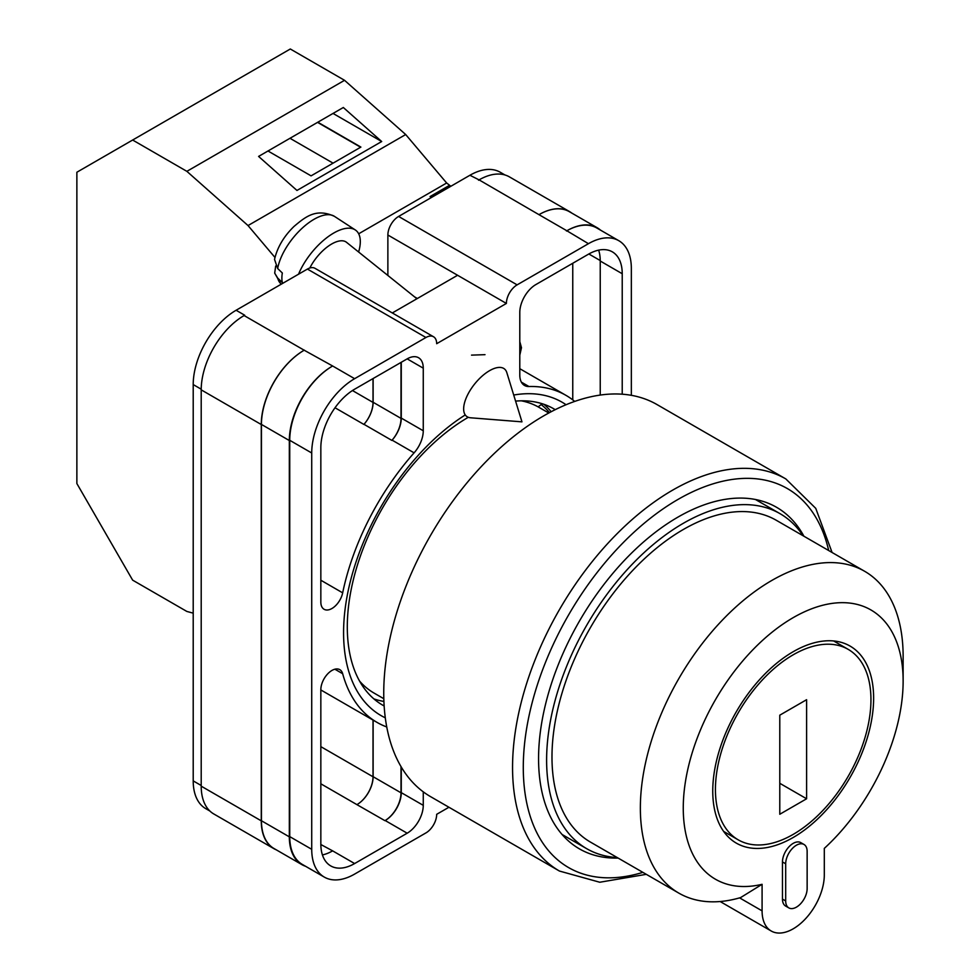 <?xml version="1.0" encoding="UTF-8"?>
<svg xmlns="http://www.w3.org/2000/svg" width="980" height="980" viewBox="0 0 980 980"><rect width="100%" height="100%" fill="white"/><g stroke="black" fill="none" stroke-linecap="round" stroke-linejoin="round"><path stroke-width="1.47" d="M385.299 717.826A180.957 104.48 -60 0 1 343.576 632.761A180.957 104.48 -60 0 1 465.022 415.079M513.716 395.038A180.957 104.48 -60 0 1 566.06 404.728M555.219 409.665A171.096 98.784 120 0 0 553.835 408.832A171.096 98.784 120 0 0 515.578 401.114M468.305 417.296A171.096 98.784 120 0 0 347.3 626.857A171.096 98.784 120 0 0 382.727 705.183A171.096 98.784 120 0 0 384.148 705.98M485.002 354.662L471.527 355.127M551.177 411.723A171.096 98.784 120 0 0 543.949 404.311M387.872 275.466L387.872 235.016A15.166 8.759 -60 0 1 398.603 216.445L517.121 284.862L588.441 243.689A60.674 35.035 120 0 1 618.784 240.688A60.674 35.035 120 0 1 631.341 268.459L631.341 395.32M504.957 174.967L500.266 172.26A60.674 35.035 -60 0 0 469.922 175.261L398.603 216.445M209.892 811.036L205.763 808.659A60.674 35.035 -60 0 1 193.207 780.889L201.206 785.507M387.872 235.016L506.391 303.445L436.676 343.698A15.166 8.759 120 0 0 433.528 336.752L315.009 268.324A15.166 8.759 -60 0 0 307.426 269.071L236.107 310.256A60.674 35.035 -60 0 0 193.207 384.564L193.207 780.889M457.587 275.27L392.319 312.951M448.938 807.251L436.676 814.319A15.166 8.759 120 0 1 425.945 832.902L354.625 874.087A60.674 35.035 120 0 1 324.282 877.088A60.674 35.035 120 0 1 311.726 849.305L311.726 452.993A60.674 35.035 120 0 1 354.625 378.684L425.945 337.5A15.166 8.759 120 0 1 433.528 336.752M401.273 362.269L401.273 418.08A22.748 13.132 120 0 1 392.11 440.143L414.099 452.846A22.748 13.132 120 0 0 423.262 430.771L423.262 368.162A22.748 13.132 120 0 0 418.558 357.737A22.748 13.132 120 0 0 407.178 358.864L423.262 368.162M414.099 452.846A188.846 109.025 120 0 0 342.669 592.839A15.717 9.077 120 0 1 324.086 609.278A15.717 9.077 120 0 1 320.84 602.088L320.84 447.725A47.775 27.587 120 0 1 354.625 389.207L407.178 358.864M574.697 401.42A188.846 109.025 120 0 0 565.95 395.344A188.846 109.025 120 0 0 528.967 386.524A22.748 13.132 120 0 1 524.508 385.459A22.748 13.132 120 0 1 519.792 375.046L519.792 312.424A22.748 13.132 120 0 1 535.889 284.555L588.441 254.212A47.775 27.587 120 0 1 612.329 251.848A47.775 27.587 120 0 1 622.226 273.726L622.226 394.193M334.866 669.205L342.669 673.713A15.717 9.077 120 0 0 339.803 669.659A15.717 9.077 120 0 0 327.7 673.873A15.717 9.077 120 0 0 320.84 689.687L320.84 844.05A47.775 27.587 120 0 0 330.738 865.916A47.775 27.587 120 0 0 354.625 863.552L407.178 833.208A22.748 13.132 120 0 0 423.262 805.34L423.262 791.84M342.669 673.713A188.846 109.025 120 0 0 377.104 722.432A188.846 109.025 120 0 0 386.745 726.964M517.121 284.862A15.166 8.759 120 0 0 506.391 303.445M276.201 849.795A60.674 35.035 -60 0 1 273.837 848.619L213.775 813.951A60.674 35.035 -60 0 1 201.206 786.168L261.268 820.848L261.268 424.524A60.674 35.035 -60 0 1 304.168 350.215L332.637 365.993A60.674 35.035 120 0 0 289.737 440.302L311.726 452.993M244.118 315.548A60.674 35.035 -60 0 1 244.682 315.205L244.106 315.548A60.674 35.035 -60 0 0 201.206 389.856L201.206 786.168M478.51 180.21A60.674 35.035 -60 0 1 479.085 179.891L469.922 175.261M538.976 214.657L566.857 230.766A60.674 35.035 -60 0 1 597.2 227.752L569.307 211.656A60.674 35.035 -60 0 0 538.976 214.657L479.085 179.879A60.674 35.035 -60 0 1 509.416 176.878L569.478 211.558A60.674 35.035 -60 0 1 571.671 213.015M572.761 399.877L572.761 263.265M322.42 854.928A47.775 27.587 120 0 0 332.637 850.861L354.625 863.552M320.84 844.515L332.637 850.861M600.238 395.063L600.238 261.023A47.775 27.587 120 0 0 598.658 250.145M289.737 440.302L289.737 836.614A60.674 35.035 120 0 0 302.293 864.397L324.282 877.088M566.857 230.766L588.441 243.689M618.784 240.688L596.796 227.985A60.674 35.035 120 0 0 566.452 230.998M401.273 767.034L401.273 792.649L423.262 805.34M401.016 766.593L401.016 792.808A22.748 13.132 -60 0 1 384.92 820.664L385.189 820.517A22.748 13.132 120 0 0 401.273 792.649M373.013 720.067L373.013 776.773A22.748 13.132 -60 0 1 356.928 804.641L384.92 820.664M392.11 440.143A188.846 109.025 120 0 0 391.877 440.412A22.748 13.132 -60 0 0 401.016 418.387L401.016 362.429M352.457 390.542L373.013 402.413A22.748 13.132 -60 0 1 363.886 424.426A188.846 109.025 -60 0 1 363.984 424.316L391.877 440.412M373.882 698.887A171.096 98.784 120 0 0 383.915 701.447M305.601 866.295A60.674 35.035 -60 0 1 301.889 864.63L274.008 848.521A60.674 35.035 -60 0 1 261.44 820.75L261.44 424.426L289.333 440.535A60.674 35.035 -60 0 1 332.232 366.226M289.333 440.535L289.333 836.846A60.674 35.035 -60 0 0 301.889 864.63M597.2 227.752A60.674 35.035 -60 0 1 600.495 230.129M361.804 684.824L362.539 684.248M549.474 412.629A169.124 97.645 -60 0 0 541.156 404.532L538.155 406.884M261.44 424.426A60.674 35.035 -60 0 1 304.339 350.117M373.123 720.129L373.123 776.699A22.748 13.132 -60 0 1 357.038 804.568M373.123 378.525L373.123 402.278A22.748 13.132 -60 0 1 363.984 424.316M273.837 848.619A60.674 35.035 -60 0 1 261.268 820.848M373.013 402.413L373.013 378.586M539.147 214.559A60.674 35.035 -60 0 1 569.478 211.558M506.807 372.572A30.331 13.855 128.7 0 0 504.467 368.946A30.331 13.855 128.7 0 0 489.584 370.661A30.331 13.855 128.7 0 0 463.65 408.954A30.331 13.855 128.7 0 0 466.505 416.28A30.331 13.855 128.7 0 0 470.559 417.786L521.96 421.853L506.807 372.572M298.545 274.204A45.509 20.776 -51.3 0 1 326.254 238.116A45.509 20.776 -51.3 0 1 355.262 229.933A45.509 20.776 -51.3 0 1 360.309 241.46A45.509 20.776 -51.3 0 1 358.619 252.007M277.671 268.52L274.535 259.418C277.328 247.352 283.82 236.364 293.988 226.466C305.662 216.605 316.209 207.981 334.437 216.36A43.071 19.661 128.7 0 0 302.22 228.144A43.071 19.661 128.7 0 0 277.671 268.52L282.338 272.991A43.708 19.955 128.7 0 0 281.873 278.136A43.708 19.955 128.7 0 0 282.375 282.583L277.72 278.112A43.071 19.661 128.7 0 0 280.611 283.49L281.297 284.163M275.686 266.021L274.694 273.126L277.72 278.112M309.803 268.018A30.331 13.855 -51.3 0 1 346.528 242.317L416.916 298.753M274.976 257.458L248.026 225.559L186.874 171.341L132.643 140.03L76.869 172.235L76.869 483.544L132.643 580.148L186.874 611.459L193.207 613.149M132.643 140.03L290.313 49L344.543 80.311L405.696 134.542L446.647 183.003L450.849 186.274M248.026 225.559L405.696 134.542M186.874 171.341L344.543 80.311M296.964 190.451L381.698 141.524L343.319 107.494L258.585 156.42L296.964 190.451M449.367 185.416L430.061 196.564L431.225 197.605M358.68 233.791L446.647 183.003M430.061 196.564L431.543 197.421M267.993 150.994L311.064 175.861L360.897 147.086L317.826 122.218M333.041 113.435L381.698 141.524M333.065 163.158L289.994 138.29M360.628 147.245L317.557 122.378M803.906 536.219A197.188 113.852 120 0 0 776.601 507.322A197.188 113.852 120 0 0 678.001 517.085A197.188 113.852 120 0 0 549.18 690.851A197.188 113.852 120 0 0 579.413 848.864A197.188 113.852 120 0 0 618.098 858.064M543.827 415.777A226.392 130.708 120 0 0 395.932 615.269A226.392 130.708 120 0 0 430.624 796.679L559.445 871.048A226.392 130.708 -60 0 1 524.741 689.638A226.392 130.708 -60 0 1 672.635 490.147A226.392 130.708 -60 0 1 785.838 478.938L657.017 404.569A226.392 130.708 120 0 0 543.827 415.777M359.562 681.076A164.959 95.244 120 0 0 374.041 693.068L383.817 698.716M548.776 413.009L538.988 407.362A164.959 95.244 120 0 0 521.36 400.82M793.2 837.484A113.766 65.684 120 0 0 867.508 737.23A113.766 65.684 120 0 0 850.077 646.077A113.766 65.684 120 0 0 793.2 651.712A113.766 65.684 120 0 0 718.879 751.954A113.766 65.684 120 0 0 736.311 843.119A113.766 65.684 120 0 0 793.2 837.484M796.409 907.149A15.166 8.759 120 0 0 807.14 888.566L807.14 851.412A15.166 8.759 120 0 0 803.992 844.466A15.166 8.759 120 0 0 792.306 848.533A15.166 8.759 120 0 0 785.691 863.797L785.691 900.951A15.166 8.759 120 0 0 788.827 907.897A15.166 8.759 120 0 0 796.409 907.149M903.131 681.125A155.477 89.768 120 0 1 824.303 848.398L824.303 874.944A43.99 25.394 -60 0 1 793.2 928.82A43.99 25.394 -60 0 1 771.199 931A43.99 25.394 -60 0 1 762.085 910.861L762.085 884.315L740.635 897.57A185.808 107.285 -60 0 1 678.834 893.123A185.808 107.285 -60 0 1 678.834 678.577A185.808 107.285 -60 0 1 864.654 571.291A185.808 107.285 -60 0 1 903.131 656.355L903.131 681.125A155.477 89.768 120 0 0 803.686 612.169A155.477 89.768 120 0 0 685.265 782.787A155.477 89.768 120 0 0 762.085 884.315M617.278 857.586A193.403 111.659 -60 0 1 586.665 848.668A193.403 111.659 -60 0 1 557.02 693.705A193.403 111.659 -60 0 1 683.366 523.271A193.403 111.659 -60 0 1 780.068 513.692A193.403 111.659 -60 0 1 803.086 535.741M803.992 844.466L800.783 842.616A15.166 8.759 120 0 0 789.096 846.683A15.166 8.759 120 0 0 782.469 861.947L782.469 899.101A15.166 8.759 120 0 0 785.605 906.047L788.827 907.897M864.654 571.291L776.27 520.27A185.808 107.285 120 0 0 590.462 627.543A185.808 107.285 120 0 0 590.462 842.102L678.834 893.123M793.2 654.799A109.968 63.492 120 0 0 721.354 751.709A109.968 63.492 120 0 0 738.21 839.836A109.968 63.492 120 0 0 793.2 834.384A109.968 63.492 120 0 0 865.034 737.475A109.968 63.492 120 0 0 848.178 649.36A109.968 63.492 120 0 0 793.2 654.799M806.601 798.774L806.601 699.696L779.786 715.18L779.786 814.258L806.601 798.774L779.786 783.302M289.737 836.614L311.726 849.305M332.637 365.993L354.625 378.684M307.426 269.071L425.945 337.5M236.107 310.256L244.682 315.205M244.106 315.548L304.168 350.215M385.189 820.517L407.178 833.208M320.84 783.804L356.928 804.641M521.36 382.139L528.967 386.524M600.238 261.023L622.226 273.726M401.273 418.08L423.262 430.771M335.025 407.766L363.886 424.426M320.84 580.234L342.669 592.839M261.44 820.75L289.333 836.846M373.123 776.699L401.016 792.808M588.845 253.979L600.238 260.558M373.123 402.278L401.016 418.387M201.206 389.856L261.268 424.524M320.84 746.65L373.013 776.773M193.207 384.564L201.206 389.195M417.37 298.496L414.613 296.903M519.792 353.033A11.38 6.566 120 0 0 520.368 349.248A11.38 6.566 120 0 0 519.792 346.124M828.676 550.527A218.81 126.322 120 0 0 678.001 499.433A218.81 126.322 120 0 0 524.3 746.405A218.81 126.322 120 0 0 642.868 872.359M762.085 910.861L739.594 897.876M785.691 900.951L782.469 899.101M785.691 863.797L782.469 861.947M320.84 689.945L377.104 722.432M519.792 368.688L565.95 395.344M274.694 273.126L280.611 283.49M334.437 216.36L355.262 229.933M519.792 341.616L521.483 347.704L519.792 355.189M559.445 871.048L599.772 882.245L646.286 874.332M832.094 552.5L815.752 508.351L785.838 478.938M586.665 848.668L562.055 834.47M780.068 513.692L755.458 499.494M771.199 931L720.153 901.527M723.644 831.42L738.21 839.836M833.613 640.945L848.178 649.36"/></g></svg>
